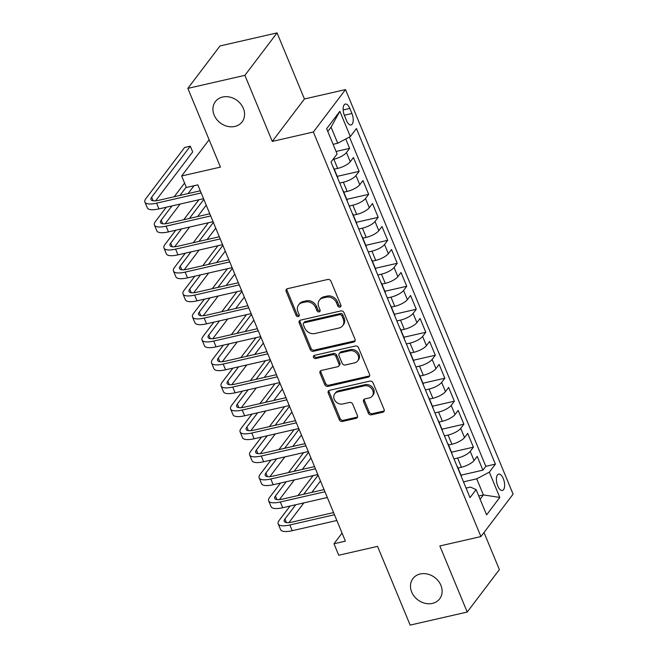 <?xml version="1.0" encoding="UTF-8"?>
<svg xmlns="http://www.w3.org/2000/svg" width="658" height="658" viewBox="0 0 658 658"><rect width="100%" height="100%" fill="white"/><g stroke="black" fill="none" stroke-linecap="round" stroke-linejoin="round"><path stroke-width="0.99" d="M339.972 307.113A1.801 1.505 -142.8 0 0 340.885 305.172L330.958 281.205A2.574 2.147 -142.8 0 0 327.783 279.461L287.464 288.681A2.574 2.147 -142.8 0 0 286.345 289.38A2.574 2.147 -142.8 0 0 286.156 291.445L296.084 315.421A1.801 1.505 -142.8 0 0 299.217 314.705L297.934 311.604A8.233 6.884 -142.8 0 1 298.543 304.991A8.233 6.884 -142.8 0 1 302.112 302.738L305.476 301.973A8.233 6.884 -142.8 0 1 315.634 307.549L316.917 310.658A1.801 1.505 -142.8 0 0 320.051 309.934L318.768 306.834A8.233 6.884 -142.8 0 1 319.377 300.221A8.233 6.884 -142.8 0 1 322.946 297.975L326.31 297.21A8.233 6.884 -142.8 0 1 336.468 302.787L337.751 305.888A1.801 1.505 -142.8 0 0 339.972 307.113M319.377 300.221L320.249 299.077A8.233 6.884 -142.8 0 1 323.818 296.832L327.174 296.059A8.233 6.884 -142.8 0 1 337.34 301.644L338.623 304.744A1.801 1.505 -142.8 0 0 341.017 305.912M286.896 288.895A2.574 2.147 -142.8 0 0 287.02 290.301L296.955 314.277A1.801 1.505 -142.8 0 0 299.349 315.445M298.543 304.991L299.415 303.84A8.233 6.884 -142.8 0 1 302.984 301.594L306.34 300.829A8.233 6.884 -142.8 0 1 316.506 306.406L317.789 309.507A1.801 1.505 -142.8 0 0 320.183 310.675M420.215 573.982A16.779 14.024 -142.8 0 0 412.936 578.563A16.779 14.024 -142.8 0 0 414.211 596.304A16.779 14.024 -142.8 0 0 432.396 603.402A16.779 14.024 -142.8 0 0 439.676 598.829A16.779 14.024 -142.8 0 0 438.409 581.08A16.779 14.024 -142.8 0 0 420.215 573.982M222.651 97.03A16.779 14.024 -142.8 0 0 215.38 101.612A16.779 14.024 -142.8 0 0 216.646 119.353A16.779 14.024 -142.8 0 0 234.84 126.451A16.779 14.024 -142.8 0 0 242.119 121.878A16.779 14.024 -142.8 0 0 240.844 104.129A16.779 14.024 -142.8 0 0 222.651 97.03M503.296 478.613A8.389 3.775 77.1 0 0 498.649 474.105A8.389 3.775 77.1 0 0 497.736 485.958A8.389 3.775 77.1 0 0 502.383 490.457A8.389 3.775 77.1 0 0 503.296 478.613M368.291 413.076A2.574 2.147 -142.8 0 0 371.466 414.82L382.783 412.237A2.574 2.147 -142.8 0 0 383.902 411.53A2.574 2.147 -142.8 0 0 384.091 409.465L373.061 382.841A2.574 2.147 -142.8 0 0 369.886 381.097L329.559 390.317A2.574 2.147 -142.8 0 0 328.449 391.025A2.574 2.147 -142.8 0 0 328.252 393.089L339.281 419.714A2.574 2.147 -142.8 0 0 342.456 421.457L356.126 418.332A2.574 2.147 -142.8 0 0 357.236 417.633A2.574 2.147 -142.8 0 0 357.426 415.56L352.713 404.168A2.574 2.147 -142.8 0 0 349.538 402.425L342.76 403.971A6.884 5.749 -142.8 0 1 335.292 401.059A6.884 5.749 -142.8 0 1 334.774 393.78A6.884 5.749 -142.8 0 1 337.76 391.905L364.302 385.835A6.884 5.749 -142.8 0 1 371.77 388.746A6.884 5.749 -142.8 0 1 372.288 396.026A6.884 5.749 -142.8 0 1 369.303 397.901L364.877 398.913A2.574 2.147 -142.8 0 0 363.767 399.62A2.574 2.147 -142.8 0 0 363.578 401.684L368.291 413.076L369.163 411.933A2.574 2.147 -142.8 0 0 372.338 413.676L383.655 411.086A2.574 2.147 -142.8 0 0 384.214 410.872M244.899 75.333L272.272 141.421L304.44 98.98L277.067 32.9L244.899 75.333L187.843 88.386L220.446 167.107L181.649 175.982L186.411 187.481L197.819 184.865L345.401 541.147L333.984 543.755L338.747 555.245L377.544 546.37L410.156 625.1L467.213 612.047L499.381 569.614L484.008 532.503M272.272 141.421L313.356 132.019L480.924 536.574L439.84 545.967L467.213 612.047M353.716 342.07A2.574 2.147 -142.8 0 0 354.835 341.362A2.574 2.147 -142.8 0 0 355.024 339.298L343.994 312.673A2.574 2.147 -142.8 0 0 340.819 310.93L300.5 320.15A2.574 2.147 -142.8 0 0 299.382 320.857A2.574 2.147 -142.8 0 0 299.193 322.922L310.222 349.546A2.574 2.147 -142.8 0 0 313.397 351.29L353.716 342.07L354.588 340.918A2.574 2.147 -142.8 0 0 355.147 340.704M358.528 347.761L369.557 374.377A2.574 2.147 -142.8 0 1 369.368 376.45A2.574 2.147 -142.8 0 1 368.25 377.149L327.923 386.369A2.574 2.147 -142.8 0 1 324.748 384.626L320.035 373.234A2.574 2.147 -142.8 0 1 320.224 371.17A2.574 2.147 -142.8 0 1 321.334 370.47L337.694 366.728A2.574 2.147 -142.8 0 0 338.804 366.021A2.574 2.147 -142.8 0 0 338.993 363.956L335.868 356.397A2.574 2.147 -142.8 0 0 332.693 354.654L315.667 358.552A1.801 1.505 -142.8 0 1 314.359 355.394L355.353 346.018A2.574 2.147 -142.8 0 1 358.528 347.761M187.843 88.386L220.011 45.953L277.067 32.9M461.003 475.175L482.914 470.166L477.206 456.372L474.031 460.559L470.223 451.363A10.487 3.298 157.5 0 1 457.614 458.042L453.979 458.873M451.487 452.186L473.398 447.177L467.682 433.383L464.515 437.57L460.707 428.383A10.487 3.298 157.5 0 1 448.098 435.053L444.463 435.884M441.962 429.205L463.874 424.196L458.165 410.403L454.991 414.589L451.182 405.394A10.487 3.298 157.5 0 1 438.573 412.072L434.938 412.903M432.446 406.216L454.357 401.207L448.641 387.414L445.466 391.6L441.658 382.405A10.487 3.298 157.5 0 1 429.057 389.084L425.422 389.914M422.921 383.236L444.833 378.218L439.125 364.433L435.95 368.62L432.142 359.424A10.487 3.298 157.5 0 1 419.533 366.095L415.897 366.925M413.405 360.247L435.316 355.238L429.6 341.444L426.425 345.631L422.617 336.435A10.487 3.298 157.5 0 1 410.016 343.114L406.373 343.945M403.88 337.258L425.792 332.249L420.084 318.456L416.909 322.642L413.101 313.447A10.487 3.298 157.5 0 1 400.492 320.125L396.856 320.956M394.356 314.277L416.267 309.268L410.559 295.475L407.384 299.661L403.576 290.466A10.487 3.298 157.5 0 1 390.967 297.145L387.332 297.975M384.84 291.288L406.751 286.279L401.035 272.486L397.868 276.673L394.06 267.477A10.487 3.298 157.5 0 1 381.451 274.156L377.815 274.986M375.315 268.308L397.226 263.29L391.518 249.505L388.343 253.692L384.535 244.496A10.487 3.298 157.5 0 1 371.926 251.167L368.291 251.998M365.799 245.319L387.71 240.31L381.994 226.516L378.819 230.703L375.011 221.507A10.487 3.298 157.5 0 1 362.41 228.186L358.774 229.017M356.274 222.33L378.185 217.321L372.477 203.528L369.303 207.714L365.494 198.519A10.487 3.298 157.5 0 1 352.885 205.197L349.25 206.028M346.758 199.349L368.669 194.34L362.953 180.547L359.778 184.733L355.97 175.538A10.487 3.298 157.5 0 1 343.369 182.208L339.734 183.047M337.233 176.36L359.145 171.351L353.436 157.558L350.262 161.745A10.487 3.298 157.5 0 1 337.653 168.423L334.264 169.196M474.031 460.559A10.487 3.298 -22.5 0 1 461.423 467.238L458.042 468.011M464.515 437.57A10.487 3.298 -22.5 0 1 451.906 444.249L448.517 445.022M454.991 414.589A10.487 3.298 -22.5 0 1 442.382 421.26L438.993 422.041M445.466 391.6A10.487 3.298 -22.5 0 1 432.865 398.279L429.477 399.052M435.95 368.62A10.487 3.298 -22.5 0 1 423.341 375.29L419.952 376.063M426.425 345.631A10.487 3.298 -22.5 0 1 413.824 352.31L410.436 353.083M416.909 322.642A10.487 3.298 -22.5 0 1 404.3 329.321L400.911 330.094M407.384 299.661A10.487 3.298 -22.5 0 1 394.775 306.332L391.395 307.113M397.868 276.673A10.487 3.298 -22.5 0 1 385.259 283.351L381.87 284.124M388.343 253.692A10.487 3.298 -22.5 0 1 375.734 260.362L372.346 261.136M378.819 230.703A10.487 3.298 -22.5 0 1 366.218 237.382L362.829 238.155M369.303 207.714A10.487 3.298 -22.5 0 1 356.694 214.393L353.305 215.166M359.778 184.733A10.487 3.298 -22.5 0 1 347.177 191.404L343.789 192.185M344.438 115.537L346.536 120.595A8.126 3.652 77.1 0 0 351.043 124.962A8.126 3.652 77.1 0 0 351.923 113.489L349.826 108.43A8.126 3.652 77.1 0 0 345.318 104.063A8.126 3.652 77.1 0 0 344.438 115.537M313.356 132.019L345.516 89.587L513.092 494.133L480.924 536.574M482.914 470.166L485.834 466.325L495.416 464.129L356.414 128.54L350.327 136.568L337.719 143.247L333.096 144.299M495.416 464.129L489.33 472.156L499.8 497.44L486.591 514.877L476.112 489.593L470.034 497.621L331.023 162.032L337.11 153.997L326.639 128.713L339.849 111.284L350.327 136.568M336.057 151.463L349.628 148.363L346.453 152.549A10.487 3.298 157.5 0 1 333.845 159.228L333.006 159.417M333.285 167.494A10.487 3.298 157.5 0 1 333.795 168.061L337.603 177.257A10.487 3.298 157.5 0 1 337.644 178.014M333.795 168.061A10.487 3.298 157.5 0 1 333.836 168.818M359.145 171.351L355.97 175.538M368.669 194.34L365.494 198.519M378.185 217.321L375.011 221.507M387.71 240.31L384.535 244.496M397.226 263.29L394.06 267.477M406.751 286.279L403.576 290.466M416.267 309.268L413.101 313.447M425.792 332.249L422.617 336.435M435.316 355.238L432.142 359.424M444.833 378.218L441.658 382.405M454.357 401.207L451.182 405.394M463.874 424.196L460.707 428.383M473.398 447.177L470.223 451.363M485.834 466.325L349.439 137.037M349.628 148.363L345.746 138.994M478.761 495.984L483.391 494.923L476.721 478.835L463.503 481.853M337.719 143.247L331.056 127.15L327.783 131.477M304.44 98.98L345.516 89.587M342.061 533.095L333.984 543.755M209.112 139.751L181.649 175.982M480.118 499.241L483.391 494.923L499.8 497.44M466.086 488.096L470.462 487.093L476.112 489.593M342.81 190.475A10.487 3.298 157.5 0 1 343.32 191.042A10.487 3.298 157.5 0 1 343.361 191.807M352.326 213.463A10.487 3.298 157.5 0 1 352.836 214.031A10.487 3.298 157.5 0 1 352.877 214.788M347.169 201.003A10.487 3.298 -22.5 0 0 347.128 200.238L343.32 191.042M361.851 236.452A10.487 3.298 157.5 0 1 362.361 237.02A10.487 3.298 157.5 0 1 362.402 237.777M356.685 223.983A10.487 3.298 -22.5 0 0 356.644 223.226L352.836 214.031M371.375 259.433A10.487 3.298 157.5 0 1 371.877 260A10.487 3.298 157.5 0 1 371.918 260.765M366.21 246.972A10.487 3.298 -22.5 0 0 366.169 246.207L362.361 237.02M380.892 282.422A10.487 3.298 157.5 0 1 381.401 282.989A10.487 3.298 157.5 0 1 381.443 283.746M375.726 269.953A10.487 3.298 -22.5 0 0 375.685 269.196L371.877 260M390.416 305.402A10.487 3.298 157.5 0 1 390.918 305.97A10.487 3.298 157.5 0 1 390.967 306.735M385.251 292.942A10.487 3.298 -22.5 0 0 385.21 292.185L381.401 282.989M399.932 328.391A10.487 3.298 157.5 0 1 400.442 328.959A10.487 3.298 157.5 0 1 400.483 329.716M394.775 315.93A10.487 3.298 -22.5 0 0 394.726 315.166L390.918 305.97M409.457 351.38A10.487 3.298 157.5 0 1 409.959 351.948A10.487 3.298 157.5 0 1 410.008 352.704M404.292 338.911A10.487 3.298 -22.5 0 0 404.251 338.154L400.442 328.959M418.973 374.361A10.487 3.298 157.5 0 1 419.483 374.928A10.487 3.298 157.5 0 1 419.524 375.693M413.816 361.9A10.487 3.298 -22.5 0 0 413.775 361.135L409.959 351.948M428.498 397.35A10.487 3.298 157.5 0 1 429.008 397.917A10.487 3.298 157.5 0 1 429.049 398.674M423.333 384.881A10.487 3.298 -22.5 0 0 423.291 384.124L419.483 374.928M438.022 420.33A10.487 3.298 157.5 0 1 438.524 420.898A10.487 3.298 157.5 0 1 438.565 421.663M432.857 407.87A10.487 3.298 -22.5 0 0 432.816 407.113L429.008 397.917M447.539 443.319A10.487 3.298 157.5 0 1 448.049 443.887A10.487 3.298 157.5 0 1 448.09 444.644M442.373 430.858A10.487 3.298 -22.5 0 0 442.332 430.093L438.524 420.898M457.063 466.308A10.487 3.298 157.5 0 1 457.565 466.876A10.487 3.298 157.5 0 1 457.614 467.632M451.898 453.839A10.487 3.298 -22.5 0 0 451.857 453.082L448.049 443.887M461.423 476.828A10.487 3.298 -22.5 0 0 461.373 476.063L457.565 466.876M476.721 478.835L489.33 472.156M331.056 127.15L339.849 111.284M299.933 320.372A2.574 2.147 -142.8 0 0 300.064 321.778L311.086 348.395A2.574 2.147 -142.8 0 0 314.261 350.138L354.588 340.918M341.889 315.873A1.801 1.505 -142.8 0 0 339.668 314.656L304.267 322.749A1.801 1.505 -142.8 0 0 303.354 324.69L304.712 327.955A8.233 6.884 -142.8 0 0 314.869 333.54L339.067 328.005A8.233 6.884 -142.8 0 0 342.637 325.759A8.233 6.884 -142.8 0 0 343.246 319.146L341.889 315.873L342.76 314.73A1.801 1.505 -142.8 0 0 340.531 313.504L339.668 314.656M303.486 323.243L304.358 322.091A1.801 1.505 -142.8 0 1 305.139 321.606L340.531 313.504M342.637 325.759L343.509 324.608A8.233 6.884 -142.8 0 0 344.109 317.995L343.246 319.146M342.76 314.73L344.109 317.995M320.775 370.684A2.574 2.147 -142.8 0 0 320.898 372.091L325.62 383.482A2.574 2.147 -142.8 0 0 328.794 385.226L369.122 376.006A2.574 2.147 -142.8 0 0 369.681 375.784M338.804 366.021L339.676 364.877A2.574 2.147 -142.8 0 0 339.865 362.813L336.731 355.254A2.574 2.147 -142.8 0 0 333.557 353.511L316.531 357.401L315.667 358.552M314.187 355.443A1.801 1.505 -142.8 0 0 316.531 357.401M354.662 362.846A6.884 5.749 -142.8 0 0 357.648 360.971A6.884 5.749 -142.8 0 0 357.121 353.691A6.884 5.749 -142.8 0 0 349.661 350.772L340.309 352.91A2.574 2.147 -142.8 0 0 339.191 353.617A2.574 2.147 -142.8 0 0 339.002 355.682L342.135 363.241A2.574 2.147 -142.8 0 0 345.31 364.984L354.662 362.846M357.648 360.971L358.511 359.819A6.884 5.749 -142.8 0 0 357.993 352.54A6.884 5.749 -142.8 0 0 350.533 349.628L349.661 350.772M339.191 353.617L340.063 352.466A2.574 2.147 -142.8 0 1 341.181 351.767L350.533 349.628M364.318 399.135A2.574 2.147 -142.8 0 0 364.442 400.533L369.163 411.933M372.288 396.026L373.16 394.882A6.884 5.749 -142.8 0 0 372.642 387.595A6.884 5.749 -142.8 0 0 365.174 384.683L364.302 385.835M334.774 393.78L335.646 392.637A6.884 5.749 -142.8 0 1 338.631 390.753L365.174 384.683M329 390.539A2.574 2.147 -142.8 0 0 329.123 391.946L340.153 418.562A2.574 2.147 -142.8 0 0 343.328 420.306L356.99 417.18A2.574 2.147 -142.8 0 0 357.557 416.966M155.65 200.797L192.687 151.932L190.31 146.191L184.602 147.491L145.961 198.469A19.658 6.193 -22.5 0 0 144.908 202.08A19.658 6.193 -22.5 0 0 156.555 203.157L201.175 192.958M144.908 202.08L147.293 207.829A19.658 6.193 -22.5 0 0 158.932 208.907L203.552 198.7M200.279 190.787L158.726 200.295A13.111 4.129 157.5 0 1 150.97 199.571A13.111 4.129 157.5 0 1 151.661 197.17L190.31 146.191M166.26 207.229L155.477 221.458A19.658 6.193 -22.5 0 0 154.433 225.069A19.658 6.193 -22.5 0 0 166.079 226.146L210.692 215.939M154.433 225.069L156.81 230.81A19.658 6.193 -22.5 0 0 168.456 231.896L213.077 221.688M209.795 213.776L168.251 223.276A13.111 4.129 157.5 0 1 160.486 222.56A13.111 4.129 157.5 0 1 161.185 220.15L171.968 205.929M165.166 223.786L180.119 204.062M188.065 193.584L194.003 185.745M179.914 195.451L186.247 187.086M184.585 183.064L174.206 196.75M175.785 230.218L165.002 244.447A19.658 6.193 -22.5 0 0 163.957 248.05A19.658 6.193 -22.5 0 0 175.596 249.135L220.216 238.928M163.957 248.05L166.334 253.799A19.658 6.193 -22.5 0 0 177.981 254.876L222.593 244.677M219.32 236.765L177.767 246.265A13.111 4.129 157.5 0 1 170.011 245.549A13.111 4.129 157.5 0 1 170.702 243.139L181.493 228.91M174.691 246.775L189.636 227.051M197.581 216.572L206.225 205.164M189.43 218.431L203.848 199.415M198.856 199.777L183.73 219.739M185.309 253.198L174.518 267.428A19.658 6.193 -22.5 0 0 173.473 271.038A19.658 6.193 -22.5 0 0 185.12 272.116L229.732 261.909M173.473 271.038L175.859 276.788A19.658 6.193 -22.5 0 0 187.497 277.865L232.118 267.658M228.836 259.745L187.291 269.254A13.111 4.129 157.5 0 1 179.527 268.53A13.111 4.129 157.5 0 1 180.226 266.128L191.009 251.899M184.207 269.755L199.16 250.032M207.106 239.553L215.75 228.145M198.955 241.42L213.373 222.404M208.38 222.758L193.246 242.728M194.826 276.187L184.043 290.417A19.658 6.193 -22.5 0 0 182.998 294.027A19.658 6.193 -22.5 0 0 194.636 295.105L239.257 284.898M182.998 294.027L185.375 299.768A19.658 6.193 -22.5 0 0 197.022 300.846L241.634 290.647M238.361 282.734L196.816 292.234A13.111 4.129 157.5 0 1 189.052 291.519A13.111 4.129 157.5 0 1 189.751 289.109L200.534 274.88M193.732 292.744L208.685 273.021M216.622 262.542L225.266 251.134M208.471 264.401L222.889 245.385M217.905 245.747L202.771 265.709M204.35 299.176L193.559 313.405A19.658 6.193 -22.5 0 0 192.514 317.008A19.658 6.193 -22.5 0 0 204.161 318.085L248.773 307.886M192.514 317.008L194.9 322.757A19.658 6.193 -22.5 0 0 206.538 323.835L251.159 313.627M247.877 305.715L206.332 315.223A13.111 4.129 157.5 0 1 198.568 314.499A13.111 4.129 157.5 0 1 199.267 312.098L210.05 297.868M203.248 315.725L218.201 296.001M226.146 285.523L234.791 274.123M217.995 287.39L232.414 268.374M227.421 268.735L212.287 288.697M213.866 322.157L203.083 336.386A19.658 6.193 -22.5 0 0 202.039 339.997A19.658 6.193 -22.5 0 0 213.677 341.074L258.298 330.867M202.039 339.997L204.416 345.738A19.658 6.193 -22.5 0 0 216.063 346.824L260.675 336.616M257.401 328.704L215.857 338.204A13.111 4.129 157.5 0 1 208.093 337.488A13.111 4.129 157.5 0 1 208.792 335.078L219.575 320.857M212.773 338.714L227.726 318.99M235.663 308.512L244.315 297.103M227.52 310.379L241.93 291.362M236.946 291.716L221.812 311.678M223.391 345.146L212.608 359.375A19.658 6.193 -22.5 0 0 211.555 362.977A19.658 6.193 -22.5 0 0 223.202 364.063L267.822 353.856M211.555 362.977L213.94 368.727A19.658 6.193 -22.5 0 0 225.579 369.804L270.199 359.605M266.926 351.693L225.373 361.193A13.111 4.129 157.5 0 1 217.617 360.477A13.111 4.129 157.5 0 1 218.308 358.067L229.099 343.838M222.297 361.703L237.242 341.979M245.187 331.5L253.832 320.092M237.036 333.359L251.455 314.343M246.462 314.705L231.328 334.667M232.907 368.126L222.124 382.356A19.658 6.193 -22.5 0 0 221.08 385.966A19.658 6.193 -22.5 0 0 232.726 387.044L277.339 376.837M221.08 385.966L223.457 391.716A19.658 6.193 -22.5 0 0 235.103 392.793L279.716 382.586M276.442 374.673L234.898 384.182A13.111 4.129 157.5 0 1 227.133 383.458A13.111 4.129 157.5 0 1 227.833 381.056L238.615 366.827M231.813 384.683L246.766 364.96M254.704 354.481L263.356 343.073M246.561 356.348L260.971 337.332M255.987 337.686L240.853 357.656M242.432 391.115L231.649 405.344A19.658 6.193 -22.5 0 0 230.604 408.955A19.658 6.193 -22.5 0 0 242.243 410.033L286.863 399.825M230.604 408.955L232.981 414.696A19.658 6.193 -22.5 0 0 244.628 415.774L289.24 405.575M285.967 397.662L244.414 407.162A13.111 4.129 157.5 0 1 236.658 406.447A13.111 4.129 157.5 0 1 237.349 404.037L248.14 389.807M241.338 407.672L256.283 387.949M264.228 377.47L272.873 366.062M256.077 379.337L270.496 360.313M265.503 360.674L250.377 380.637M251.956 414.104L241.165 428.333A19.658 6.193 -22.5 0 0 240.121 431.936A19.658 6.193 -22.5 0 0 251.767 433.013L296.38 422.814M240.121 431.936L242.498 437.685A19.658 6.193 -22.5 0 0 254.144 438.763L298.765 428.555M295.483 420.643L253.939 430.151A13.111 4.129 157.5 0 1 246.174 429.427A13.111 4.129 157.5 0 1 246.873 427.026L257.656 412.796M250.854 430.653L265.807 410.929M273.753 400.459L282.397 389.051M265.602 402.318L280.012 383.301M275.028 383.663L259.894 403.625M261.473 437.085L250.69 451.314A19.658 6.193 -22.5 0 0 249.645 454.925A19.658 6.193 -22.5 0 0 261.284 456.002L305.904 445.795M249.645 454.925L252.022 460.674A19.658 6.193 -22.5 0 0 263.669 461.751L308.281 451.544M305.008 443.632L263.455 453.132A13.111 4.129 157.5 0 1 255.699 452.416A13.111 4.129 157.5 0 1 256.398 450.006L267.181 435.785M260.379 453.642L275.332 433.918M283.269 423.439L291.913 412.031M275.118 425.307L289.536 406.29M284.544 406.644L269.418 426.606M270.997 460.074L260.206 474.303A19.658 6.193 -22.5 0 0 259.162 477.905A19.658 6.193 -22.5 0 0 270.808 478.991L315.421 468.784M259.162 477.905L261.547 483.655A19.658 6.193 -22.5 0 0 273.185 484.732L317.806 474.533M314.524 466.621L272.98 476.121A13.111 4.129 157.5 0 1 265.215 475.405A13.111 4.129 157.5 0 1 265.914 472.995L276.697 458.766M269.895 476.631L284.848 456.907M292.794 446.428L301.438 435.02M284.643 448.287L299.061 429.271M294.068 429.633L278.934 449.595M280.514 483.054L269.731 497.284A19.658 6.193 -22.5 0 0 268.686 500.894A19.658 6.193 -22.5 0 0 280.324 501.972L324.945 491.773M268.686 500.894L271.063 506.644A19.658 6.193 -22.5 0 0 282.71 507.721L327.322 497.514M324.049 489.601L282.504 499.109A13.111 4.129 157.5 0 1 274.74 498.386A13.111 4.129 157.5 0 1 275.439 495.984L286.222 481.755M279.42 499.611L294.373 479.888M302.31 469.409L310.963 458.001M294.167 471.276L308.577 452.26M303.593 452.614L288.459 472.584M290.038 506.043L279.255 520.272A19.658 6.193 -22.5 0 0 278.202 523.883A19.658 6.193 -22.5 0 0 289.849 524.961L334.461 514.753M278.202 523.883L280.588 529.624A19.658 6.193 -22.5 0 0 292.226 530.702L336.847 520.503M333.565 512.59L292.02 522.09A13.111 4.129 157.5 0 1 284.256 521.375A13.111 4.129 157.5 0 1 284.955 518.965L295.746 504.735M288.944 522.6L303.889 502.876M311.834 492.398L320.479 480.99M303.683 494.265L318.102 475.24M313.109 475.602L297.975 495.564M461.423 467.238L457.614 458.042M451.906 444.249L448.098 435.053M442.382 421.26L438.573 412.072M432.865 398.279L429.057 389.084M423.341 375.29L419.533 366.095M413.824 352.31L410.016 343.114M404.3 329.321L400.492 320.125M394.775 306.332L390.967 297.145M385.259 283.351L381.451 274.156M375.734 260.362L371.926 251.167M366.218 237.382L362.41 228.186M356.694 214.393L352.885 205.197M347.177 191.404L343.369 182.208M337.653 168.423L333.845 159.228M350.262 161.745L346.453 152.549M343.163 109.952L349.826 108.43M344.315 115.224L351.923 113.489M337.34 301.644L336.468 302.787M327.174 296.059L326.31 297.21M323.818 296.832L322.946 297.975M317.789 309.507L316.917 310.658M316.506 306.406L315.634 307.549M306.34 300.829L305.476 301.973M302.984 301.594L302.112 302.738M296.955 314.277L296.084 315.421M287.02 290.301L286.156 291.445M338.623 304.744L337.751 305.888M314.261 350.138L313.397 351.29M311.086 348.395L310.222 349.546M300.064 321.778L299.193 322.922M305.139 321.606L304.267 322.749M369.122 376.006L368.25 377.149M328.794 385.226L327.923 386.369M325.62 383.482L324.748 384.626M320.898 372.091L320.035 373.234M339.865 362.813L338.993 363.956M336.731 355.254L335.868 356.397M333.557 353.511L332.693 354.654M341.181 351.767L340.309 352.91M364.442 400.533L363.578 401.684M338.631 390.753L337.76 391.905M356.99 417.18L356.126 418.332M343.328 420.306L342.456 421.457M340.153 418.562L339.281 419.714M329.123 391.946L328.252 393.089M383.655 411.086L382.783 412.237M372.338 413.676L371.466 414.82M156.555 203.157L158.932 208.907M151.661 197.17L153.158 200.78M166.079 226.146L168.456 231.896M161.185 220.15L162.682 223.769M175.596 249.135L177.981 254.876M170.702 243.139L172.199 246.75M185.12 272.116L187.497 277.865M180.226 266.128L181.723 269.739M194.636 295.105L197.022 300.846M189.751 289.109L191.248 292.728M204.161 318.085L206.538 323.835M199.267 312.098L200.764 315.708M213.677 341.074L216.063 346.824M208.792 335.078L210.289 338.697M223.202 364.063L225.579 369.804M218.308 358.067L219.805 361.678M232.726 387.044L235.103 392.793M227.833 381.056L229.329 384.667M242.243 410.033L244.628 415.774M237.349 404.037L238.846 407.656M251.767 433.013L254.144 438.763M246.873 427.026L248.37 430.636M261.284 456.002L263.669 461.751M256.398 450.006L257.895 453.625M270.808 478.991L273.185 484.732M265.914 472.995L267.411 476.606M280.324 501.972L282.71 507.721M275.439 495.984L276.936 499.595M289.849 524.961L292.226 530.702M284.955 518.965L286.452 522.584"/></g></svg>
